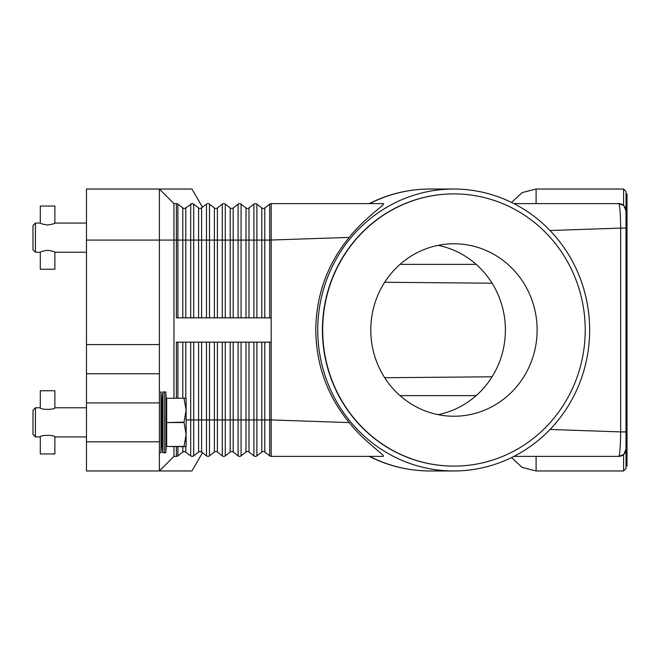 <?xml version="1.0" encoding="UTF-8"?>
<svg xmlns="http://www.w3.org/2000/svg" width="660" height="660" viewBox="0 0 660 660"><rect width="100%" height="100%" fill="white"/><g stroke="black" fill="none" stroke-linecap="round" stroke-linejoin="round"><path stroke-width="0.99" d="M176.393 398.054L176.393 342.152L271.186 342.152L271.186 203.618L383.188 203.618C386.537 204.031 365.714 216.62 349.214 237.402C327.343 264.107 316.198 294.971 315.769 330C316.198 365.029 327.343 395.893 349.214 422.598C364.798 442.464 385.902 455.499 383.188 456.382L271.186 456.382A2.434 2.434 0 0 1 269.684 455.87L264.784 452.034A2.434 2.434 0 0 0 261.789 452.034L256.88 455.87A2.434 2.434 0 0 1 253.894 455.87L248.985 452.034A2.434 2.434 0 0 0 245.99 452.034L241.082 455.87A2.434 2.434 0 0 1 238.095 455.87L233.186 452.034A2.434 2.434 0 0 0 230.191 452.034L225.283 455.87A2.434 2.434 0 0 1 222.296 455.87L217.387 452.034A2.434 2.434 0 0 0 214.393 452.034L209.484 455.87A2.434 2.434 0 0 1 206.498 455.87L201.581 452.034A2.434 2.434 0 0 0 200.095 451.522L201.589 452.034A2.434 2.434 0 0 0 198.594 452.034L200.095 451.522A2.434 2.434 0 0 0 198.594 452.034L193.694 455.87L192.192 456.382L193.694 455.87A2.434 2.434 0 0 1 190.699 455.87L184.907 451.605L190.699 455.87A2.434 2.434 0 0 0 193.694 455.87L193.627 455.911M183.678 208.395L184.297 208.477A2.434 2.434 0 0 1 182.795 207.966L184.297 208.477L182.795 207.966L177.895 204.13A2.434 2.434 0 0 0 176.393 203.618L176.393 240.075L177.895 240.075L177.895 204.13M199.477 208.395L200.095 208.477A2.434 2.434 0 0 1 198.594 207.966L193.694 204.13L192.192 203.618L193.627 204.088M202.48 207.265L191.953 189.032L86.468 189.032L86.468 240.075L159.382 240.075L159.382 189.032L173.968 203.618L159.382 189.032M193.694 317.848L193.694 204.13A2.434 2.434 0 0 0 192.192 203.618L184.907 208.395M191.202 203.825L190.699 204.13A2.434 2.434 0 0 1 192.192 203.618M271.186 203.618A2.434 2.434 0 0 0 269.684 204.13L264.784 207.966A2.434 2.434 0 0 1 261.789 207.966L256.88 204.13A2.434 2.434 0 0 0 253.894 204.13L248.985 207.966A2.434 2.434 0 0 1 245.99 207.966L241.082 204.13A2.434 2.434 0 0 0 238.095 204.13L233.186 207.966A2.434 2.434 0 0 1 230.191 207.966L225.283 204.13A2.434 2.434 0 0 0 222.296 204.13L217.387 207.966A2.434 2.434 0 0 1 214.393 207.966L209.484 204.13A2.434 2.434 0 0 0 206.498 204.13L200.731 208.395M209.484 317.848L209.484 240.075L185.79 240.075L185.79 207.966A2.434 2.434 0 0 1 184.297 208.477M271.186 317.848L176.393 317.848L176.393 240.075L173.968 240.075L173.968 203.618L176.393 203.618M173.968 398.054L173.968 240.075L159.382 240.075L159.382 344.586L86.468 344.586L86.468 402.913L159.382 402.913L159.382 344.586M201.589 317.848L201.589 207.966A2.434 2.434 0 0 1 200.095 208.477M429.932 189.032C408.614 189.106 388.385 193.966 369.27 203.61L369.715 203.618A140.968 135.96 -90 0 1 429.932 189.032L453.692 189.032A140.968 135.96 -90 0 1 589.652 330A140.968 135.96 -90 0 1 453.692 470.968A140.968 135.96 -90 0 1 317.74 330A140.968 135.96 -90 0 1 453.692 189.032M621.291 204.08A7.293 7.293 0 0 0 618.733 203.618L513.917 203.618M550.028 230.522L620.664 228.104C620.524 216.133 620.029 208.213 619.163 204.336L618.733 203.618L623.601 205.474L618.733 203.618A7.293 7.293 0 0 1 623.89 205.755L623.56 205.441M185.79 446.663L185.79 452.034A2.434 2.434 0 0 0 182.795 452.034L184.907 451.605L182.795 452.034L177.895 455.87A2.434 2.434 0 0 1 176.393 456.382L173.968 456.382L159.382 470.968L159.382 441.804L86.468 441.804L86.468 470.968L191.953 470.968L202.48 452.735M199.386 451.63L198.594 452.034L198.594 419.925L190.699 419.925L190.699 455.87M200.706 451.605L199.477 451.605M222.296 342.152L222.296 419.925L217.387 419.925L217.387 452.034A2.434 2.434 0 0 0 214.393 452.034L209.484 455.87A2.434 2.434 0 0 1 206.498 455.87L206.498 419.925L198.594 419.925L198.594 342.152M238.095 342.152L238.095 419.925L233.186 419.925L233.186 452.034A2.434 2.434 0 0 0 230.191 452.034L225.283 455.87A2.434 2.434 0 0 1 222.296 455.87L222.296 419.925L225.283 419.925L225.283 455.87M253.894 342.152L253.894 419.925L248.985 419.925L248.985 452.034A2.434 2.434 0 0 0 245.99 452.034L241.082 455.87A2.434 2.434 0 0 1 238.095 455.87L238.095 419.925L241.082 419.925L241.082 455.87M269.684 342.152L269.684 455.87A2.434 2.434 0 0 0 271.186 456.382L271.186 419.925L264.784 419.925L264.784 452.034A2.434 2.434 0 0 0 261.789 452.034L256.88 455.87L256.88 419.925L253.894 419.925L253.894 455.87A2.434 2.434 0 0 0 255.387 456.382M349.214 422.598L271.186 419.925L271.186 342.152M621.291 455.92A7.293 7.293 0 0 1 618.733 456.382L623.601 454.526L618.733 456.382L513.917 456.382M369.715 456.382L369.27 456.382C388.385 466.034 408.614 470.893 429.932 470.968A140.968 135.96 -90 0 1 369.715 456.382M618.733 456.382L619.163 455.664L618.733 456.382A7.293 7.293 0 0 0 623.89 454.245L626.035 449.081M623.56 454.558L623.89 454.245A7.293 7.293 0 0 0 626.027 449.089A7.293 7.293 0 0 1 625.804 450.887M626.035 210.919L623.89 205.755L626.027 210.565L626.027 449.435L623.89 454.245M623.601 454.526L623.601 470.968L626.027 468.534L626.027 191.466L623.601 189.032L623.601 205.474M626.027 466.108L627 466.108L627 193.892L626.027 193.892M626.027 228.104L620.664 228.104L620.664 431.896L550.028 429.478M626.027 431.896L620.664 431.896C620.524 443.899 620.029 451.819 619.163 455.664M453.824 466.108A136.108 131.266 -90 0 1 453.692 466.108A136.108 131.266 -90 0 1 322.426 330A136.108 131.266 -90 0 1 453.692 193.892A136.108 131.266 -90 0 1 453.824 193.892M585.222 330A136.108 131.266 -90 0 1 453.956 466.108A136.108 131.266 -90 0 1 322.682 330A136.108 131.266 -90 0 1 453.956 193.892A136.108 131.266 -90 0 1 585.222 330M370.788 330A86.229 83.168 -90 0 1 453.956 243.771A86.229 83.168 -90 0 1 537.124 330A86.229 83.168 -90 0 1 453.956 416.229A86.229 83.168 -90 0 1 370.788 330M438.091 414.653A86.229 83.168 90 0 0 505.395 330A86.229 83.168 90 0 0 438.091 245.347M623.89 205.755A7.293 7.293 0 0 1 626.027 210.911A7.293 7.293 0 0 0 623.89 205.755M349.214 237.402L269.684 240.075L269.684 204.13M173.968 456.382L173.968 446.663M159.382 441.804L159.382 402.913M86.468 441.804L86.468 402.913M159.382 373.75L86.468 373.75M86.468 344.586L86.468 240.075M162.69 452.735L161.815 436.936L161.815 407.773L162.69 391.974L162.69 452.735L165.8 452.735L165.8 391.974L164.241 391.974L164.241 452.735M159.382 391.974L160.966 391.974L160.966 452.735L161.815 436.936M184.016 446.465L166.675 446.465L184.016 446.663L186.12 434.511L184.016 422.161L186.12 410.207L186.12 446.168L185.839 446.663L184.016 446.663M166.675 446.465L166.675 422.557L184.016 422.557M184.016 422.161L166.675 422.557M166.675 422.161L166.675 398.252L184.016 398.252L166.675 398.252M184.016 398.054L186.12 398.541L186.12 410.207L184.016 398.252M35.434 436.936L33 434.511L33 410.207L35.434 407.773L35.434 436.936L40.293 436.936C39.847 434.849 55.316 434.849 54.871 436.936L86.468 436.936M54.871 407.773C55.316 409.868 39.847 409.868 40.293 407.773L40.293 390.761L54.871 390.761L54.871 407.773L86.468 407.773M40.293 436.936L40.293 453.956L54.871 453.956L54.871 436.936M35.434 252.227L33 249.793L33 225.489L35.434 223.063L35.434 252.227L40.293 252.227C40.722 251.608 43.156 250.957 47.586 250.272C52.008 250.957 54.442 251.608 54.871 252.227L54.871 269.239L40.293 269.239L40.293 252.227M47.586 225.011C43.156 224.326 40.722 223.674 40.293 223.063L40.293 206.044L54.871 206.044L54.871 223.063C54.442 223.674 52.008 224.326 47.586 225.011M185.79 317.848L185.79 240.075L182.795 240.075L182.795 207.966M182.795 317.848L182.795 240.075L177.895 240.075L177.895 317.848M190.699 317.848L190.699 204.13M198.594 317.848L198.594 207.966M206.498 317.848L206.498 204.13M225.283 317.848L225.283 240.075L217.387 240.075L217.387 207.966M217.387 317.848L217.387 240.075L214.393 240.075L214.393 207.966M214.393 317.848L214.393 240.075L209.484 240.075L209.484 204.13M222.296 317.848L222.296 204.13M241.082 317.848L241.082 240.075L233.186 240.075L233.186 207.966M233.186 317.848L233.186 240.075L230.191 240.075L230.191 207.966M230.191 317.848L230.191 240.075L225.283 240.075L225.283 204.13M238.095 317.848L238.095 204.13M256.88 317.848L256.88 240.075L248.985 240.075L248.985 207.966M248.985 317.848L248.985 240.075L245.99 240.075L245.99 207.966M245.99 317.848L245.99 240.075L241.082 240.075L241.082 204.13M253.894 317.848L253.894 204.13M269.684 317.848L269.684 240.075L264.784 240.075L264.784 207.966M264.784 317.848L264.784 240.075L261.789 240.075L261.789 207.966M261.789 317.848L261.789 240.075L256.88 240.075L256.88 204.13M177.895 446.663L177.895 455.87A2.434 2.434 0 0 1 176.393 456.382L176.393 446.663M185.79 452.034A2.434 2.434 0 0 0 182.795 452.034L182.795 446.663M193.694 342.152L193.694 455.87M190.699 342.152L190.699 419.925L186.12 419.925M185.79 342.152L185.79 398.054M182.795 342.152L182.795 398.054M177.895 342.152L177.895 398.054M201.589 342.152L201.589 452.034M206.498 342.152L206.498 419.925L209.484 419.925L209.484 455.87M217.387 342.152L217.387 419.925L214.393 419.925L214.393 452.034M214.393 342.152L214.393 419.925L209.484 419.925L209.484 342.152M233.186 342.152L233.186 419.925L230.191 419.925L230.191 452.034M230.191 342.152L230.191 419.925L225.283 419.925L225.283 342.152M248.985 342.152L248.985 419.925L245.99 419.925L245.99 452.034M245.99 342.152L245.99 419.925L241.082 419.925L241.082 342.152M264.784 342.152L264.784 419.925L261.789 419.925L261.789 452.034M261.789 342.152L261.789 419.925L256.88 419.925L256.88 342.152M399.993 264.379L476.19 264.379M399.993 395.62L476.19 395.62M511.558 457.561L522.118 467.395L536.101 470.968L536.101 456.382M536.101 203.618L536.101 189.032L522.118 192.605L511.558 202.438M453.692 470.968L429.932 470.968M384.689 282.265L492.088 283.206M384.689 377.734L492.088 376.794M623.601 470.968L536.101 470.968M623.601 189.032L536.101 189.032M166.675 436.936L165.8 452.735M159.382 452.735L160.966 452.735M35.434 407.773L40.293 407.773M161.815 407.773L160.966 391.974M166.675 407.773L165.8 391.974M162.69 391.974L164.241 391.974M54.871 252.227L86.468 252.227M35.434 223.063L40.293 223.063M54.871 223.063L86.468 223.063"/></g></svg>
